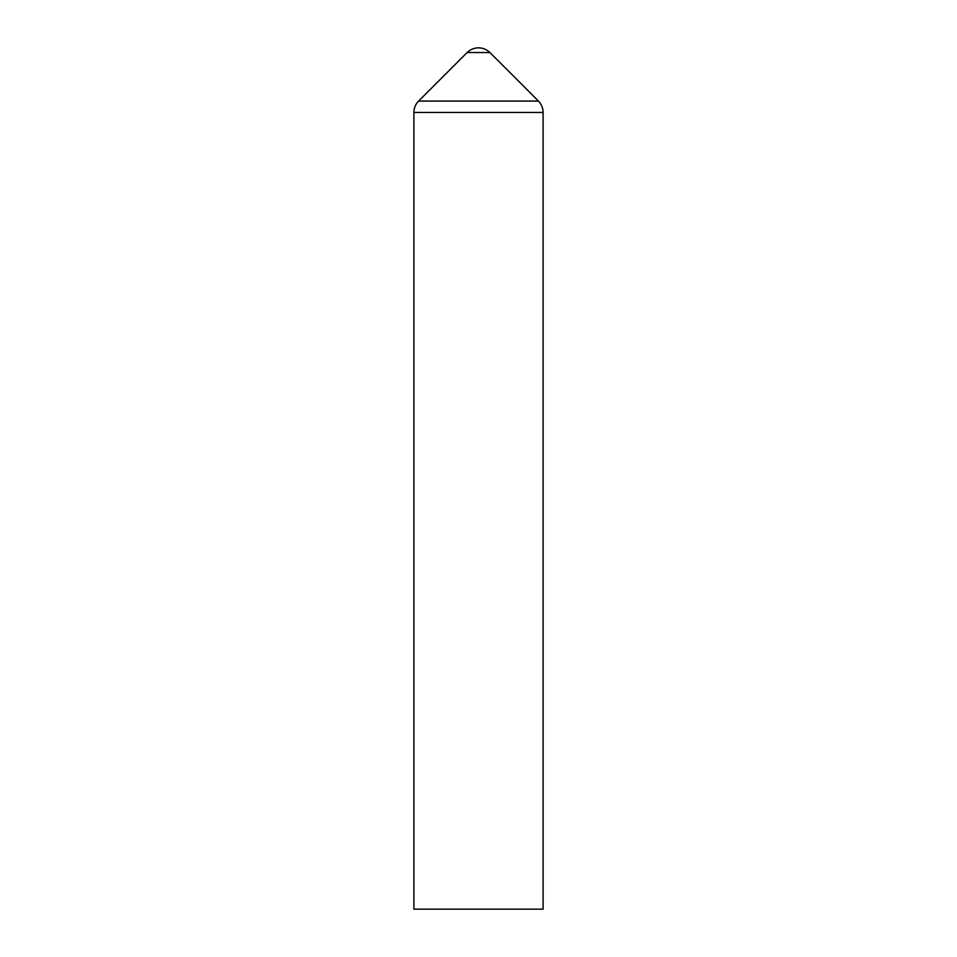 <?xml version="1.0" encoding="UTF-8"?>
<svg xmlns="http://www.w3.org/2000/svg" width="957" height="957" viewBox="0 0 957 957"><rect width="100%" height="100%" fill="white"/><g stroke="black" fill="none" stroke-linecap="round" stroke-linejoin="round"><path stroke-width="1.44" d="M489.876 52.539A16.149 16.149 0 0 0 467.124 52.539L489.876 52.539A9302.04 9302.04 0 0 1 538.408 101.071A16.149 16.149 0 0 1 543.097 112.448L413.903 112.448L413.903 909.15L543.097 909.15L543.097 112.448M413.903 112.448C413.962 108.033 415.529 104.241 418.592 101.071L538.408 101.071M418.592 101.071L467.124 52.539"/></g></svg>
